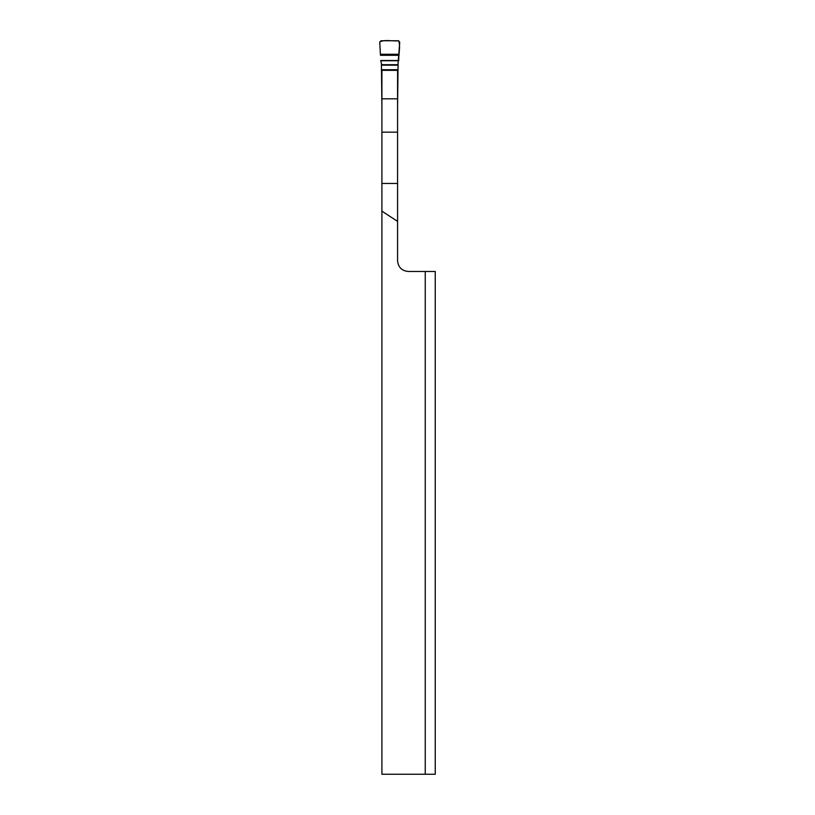 <?xml version="1.0" encoding="UTF-8"?>
<svg xmlns="http://www.w3.org/2000/svg" width="815" height="815" viewBox="0 0 815 815"><rect width="100%" height="100%" fill="white"/><g stroke="black" fill="none" stroke-linecap="round" stroke-linejoin="round"><path stroke-width="1.22" d="M397.577 221.395L397.577 260.8C398.219 267.269 401.785 270.825 408.244 271.466L435.251 271.466L435.251 774.25L381.909 774.25L381.909 211.156L397.577 221.395L397.577 70.345L381.909 70.345L381.909 98.829L397.577 98.829M381.909 211.156L381.909 98.829M425.247 271.466L425.247 774.25M399.095 54.269L380.391 54.269L379.749 42.207L381.053 40.75L398.433 40.75L399.737 42.207L398.077 63.438L397.577 106.765M381.909 106.765L381.41 63.438L380.727 60.504L398.759 60.504C398.454 53.851 400.695 47.117 398.708 40.781C392.596 41.443 384.792 39.273 379.749 41.932L380.391 54.269M381.909 183.446L397.577 183.446M381.909 132.162L397.577 132.162M398.077 64.701L381.41 64.701M398.077 65.149L381.41 65.149M398.077 69.733L381.41 69.733M398.077 70.345L381.41 70.345M399.055 55.298L380.432 55.298M398.759 60.504L380.727 60.504M398.739 60.738L380.748 60.738"/></g></svg>
